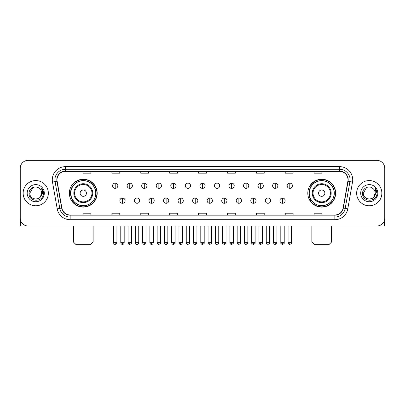 <?xml version="1.0" encoding="UTF-8"?>
<svg xmlns="http://www.w3.org/2000/svg" width="405" height="405" viewBox="0 0 405 405"><rect width="100%" height="100%" fill="white"/><g stroke="black" fill="none" stroke-linecap="round" stroke-linejoin="round"><path stroke-width="0.61" d="M307.805 193.18A13.917 13.917 0 0 0 321.722 207.097A13.917 13.917 0 0 0 335.644 193.18A13.917 13.917 0 0 0 321.722 179.258A13.917 13.917 0 0 0 307.805 193.18M69.356 193.18A13.917 13.917 0 0 0 83.278 207.097A13.917 13.917 0 0 0 97.195 193.18A13.917 13.917 0 0 0 83.278 179.258A13.917 13.917 0 0 0 69.356 193.18M72.697 200.267A12.737 12.737 0 0 1 72.697 186.087M311.141 200.267A12.737 12.737 0 0 1 311.141 186.087M20.25 168.232L20.25 218.123A7.877 7.877 0 0 0 28.127 226.005L376.873 226.005A7.877 7.877 0 0 0 384.75 218.123L384.75 168.232A7.877 7.877 0 0 0 376.873 160.35L28.127 160.35A7.877 7.877 0 0 0 20.25 168.232L20.25 218.123M23.141 193.18A12.606 12.606 0 0 0 35.746 205.78A12.606 12.606 0 0 0 48.347 193.18A12.606 12.606 0 0 0 35.746 180.574A12.606 12.606 0 0 0 23.141 193.18A12.606 12.606 0 0 0 35.746 205.78A12.606 12.606 0 0 0 48.347 193.18A12.606 12.606 0 0 0 35.746 180.574A12.606 12.606 0 0 0 23.141 193.18M356.653 193.18A12.606 12.606 0 0 0 369.254 205.78A12.606 12.606 0 0 0 381.859 193.18A12.606 12.606 0 0 0 369.254 180.574A12.606 12.606 0 0 0 356.653 193.18A12.606 12.606 0 0 0 369.254 205.78A12.606 12.606 0 0 0 381.859 193.18A12.606 12.606 0 0 0 369.254 180.574A12.606 12.606 0 0 0 356.653 193.18M57.014 179.785A8.404 8.404 0 0 1 65.418 171.381L339.582 171.381A8.404 8.404 0 0 1 347.86 181.243L343.136 208.028A8.404 8.404 0 0 1 334.859 214.974L70.141 214.974A8.404 8.404 0 0 1 61.864 208.028L57.14 181.243A8.404 8.404 0 0 1 57.014 179.785M56.806 179.785A8.611 8.611 0 0 0 56.938 181.278L61.661 208.064A8.611 8.611 0 0 0 70.141 215.182L334.859 215.182A8.611 8.611 0 0 0 343.339 208.064L348.062 181.278A8.611 8.611 0 0 0 339.582 171.173L65.418 171.173A8.611 8.611 0 0 0 56.806 179.785M52.488 182.063A13.132 13.132 0 0 1 65.418 166.652L339.582 166.652A13.132 13.132 0 0 1 352.512 182.063L347.789 208.848A13.132 13.132 0 0 1 334.859 219.702L70.141 219.702A13.132 13.132 0 0 1 57.211 208.848L52.488 182.063L55.075 181.607A10.505 10.505 0 0 1 65.418 169.28L339.582 169.28A10.505 10.505 0 0 1 349.925 181.607L345.202 208.393A10.505 10.505 0 0 1 334.859 217.075L70.141 217.075A10.505 10.505 0 0 1 59.798 208.393L55.075 181.607A10.505 10.505 0 0 1 54.913 179.785M376.873 160.35L28.127 160.35M28.127 226.005L376.873 226.005M384.75 218.123L384.75 168.232M343.339 208.064L345.202 208.393L349.925 181.607L352.512 182.063M198.561 171.381L198.561 173.158L206.439 173.158L206.439 171.381M169.675 171.381L169.675 173.158L177.552 173.158L177.552 171.381M140.788 171.381L140.788 173.158L148.665 173.158L148.665 171.381M111.901 171.381L111.901 173.158L119.779 173.158L119.779 171.381M83.015 171.381L83.015 173.158L90.892 173.158L90.892 171.381M227.448 171.381L227.448 173.158L235.325 173.158L235.325 171.381M256.335 171.381L256.335 173.158L264.212 173.158L264.212 171.381M285.221 171.381L285.221 173.158L293.099 173.158L293.099 171.381M314.108 171.381L314.108 173.158L321.985 173.158L321.985 171.381M206.439 214.974L206.439 213.197L198.561 213.197L198.561 214.974M177.552 214.974L177.552 213.197L169.675 213.197L169.675 214.974M148.665 214.974L148.665 213.197L140.788 213.197L140.788 214.974M119.779 214.974L119.779 213.197L111.901 213.197L111.901 214.974M90.892 214.974L90.892 213.197L83.015 213.197L83.015 214.974M235.325 214.974L235.325 213.197L227.448 213.197L227.448 214.974M264.212 214.974L264.212 213.197L256.335 213.197L256.335 214.974M293.099 214.974L293.099 213.197L285.221 213.197L285.221 214.974M321.985 214.974L321.985 213.197L314.108 213.197L314.108 214.974M39.634 188.695A5.933 5.933 0 0 1 41.68 193.18C42.044 200.834 29.443 200.834 29.808 193.18L32.775 188.036L38.713 188.036L39.634 188.695C35.989 184.877 28.978 188.021 29.044 193.18C28.375 202.338 43.229 202.581 43.472 193.62L43.482 193.18C43.462 191.231 42.814 189.52 41.543 188.047L42.566 193.18L40.292 196.992A5.933 5.933 0 0 0 41.68 193.18L40.277 197.007M40.292 196.992C37.144 201.25 29.499 198.526 29.808 193.18M27.181 193.18A8.561 8.561 0 0 0 35.746 201.741A8.561 8.561 0 0 0 44.307 193.18A8.561 8.561 0 0 0 35.746 184.614A8.561 8.561 0 0 0 27.181 193.18M41.599 188.112L43.482 193.403M20.513 220.143L20.513 226.005L50.974 226.005M90.497 244.65L76.054 244.65L73.426 242.023L93.125 242.023L90.497 244.65M86.427 193.18A3.149 3.149 0 0 0 83.278 190.026A3.149 3.149 0 0 0 80.124 193.18A3.149 3.149 0 0 0 83.278 196.329A3.149 3.149 0 0 0 86.427 193.18M92.73 193.18A9.452 9.452 0 0 0 83.278 183.723A9.452 9.452 0 0 0 73.821 193.18A9.452 9.452 0 0 0 83.278 202.632A9.452 9.452 0 0 0 92.73 193.18A9.452 9.452 0 0 1 83.278 202.632A9.452 9.452 0 0 1 73.821 193.18M95.752 193.18A12.474 12.474 0 0 0 83.278 180.706A12.474 12.474 0 0 0 70.804 193.18A12.474 12.474 0 0 0 83.278 205.649A12.474 12.474 0 0 0 95.752 193.18M96.932 193.18A13.654 13.654 0 0 1 71.604 200.267L72.87 200.267A12.59 12.59 0 0 0 91.606 202.616A12.59 12.59 0 0 0 91.606 183.738A12.59 12.59 0 0 0 72.87 186.087L71.604 186.087A13.654 13.654 0 0 1 96.932 193.18M328.946 244.65L314.503 244.65L311.875 242.023L331.574 242.023L328.946 244.65M324.876 193.18A3.149 3.149 0 0 0 321.722 190.026A3.149 3.149 0 0 0 318.573 193.18A3.149 3.149 0 0 0 321.722 196.329A3.149 3.149 0 0 0 324.876 193.18M331.179 193.18A9.452 9.452 0 0 0 321.722 183.723A9.452 9.452 0 0 0 312.27 193.18A9.452 9.452 0 0 0 321.722 202.632A9.452 9.452 0 0 0 331.179 193.18A9.452 9.452 0 0 1 321.722 202.632A9.452 9.452 0 0 1 312.27 193.18M334.196 193.18A12.474 12.474 0 0 0 321.722 180.706A12.474 12.474 0 0 0 309.248 193.18A12.474 12.474 0 0 0 321.722 205.649A12.474 12.474 0 0 0 334.196 193.18M335.38 193.18A13.654 13.654 0 0 1 310.053 200.267L311.318 200.267A12.59 12.59 0 0 0 330.055 202.616A12.59 12.59 0 0 0 330.055 183.738A12.59 12.59 0 0 0 311.318 186.087L310.053 186.087A13.654 13.654 0 0 1 335.38 193.18M115.207 183.121A2.627 2.627 0 0 0 112.585 185.743A2.627 2.627 0 0 0 115.207 188.371A2.627 2.627 0 0 0 117.835 185.743A2.627 2.627 0 0 0 115.207 183.121L115.207 188.371A2.627 2.627 0 0 0 117.835 185.743A2.627 2.627 0 0 0 115.207 183.121M129.757 183.121A2.627 2.627 0 0 0 127.129 185.743A2.627 2.627 0 0 0 129.757 188.371A2.627 2.627 0 0 0 132.384 185.743A2.627 2.627 0 0 0 129.757 183.121L129.757 188.371A2.627 2.627 0 0 0 132.384 185.743A2.627 2.627 0 0 0 129.757 183.121M144.307 183.121A2.627 2.627 0 0 0 141.679 185.743A2.627 2.627 0 0 0 144.307 188.371A2.627 2.627 0 0 0 146.934 185.743A2.627 2.627 0 0 0 144.307 183.121L144.307 188.371A2.627 2.627 0 0 0 146.934 185.743A2.627 2.627 0 0 0 144.307 183.121M158.856 183.121A2.627 2.627 0 0 0 156.229 185.743A2.627 2.627 0 0 0 158.856 188.371A2.627 2.627 0 0 0 161.479 185.743A2.627 2.627 0 0 0 158.856 183.121L158.856 188.371A2.627 2.627 0 0 0 161.479 185.743A2.627 2.627 0 0 0 158.856 183.121M173.401 183.121A2.627 2.627 0 0 0 170.778 185.743A2.627 2.627 0 0 0 173.401 188.371A2.627 2.627 0 0 0 176.028 185.743A2.627 2.627 0 0 0 173.401 183.121L173.401 188.371A2.627 2.627 0 0 0 176.028 185.743A2.627 2.627 0 0 0 173.401 183.121M187.95 183.121A2.627 2.627 0 0 0 185.323 185.743A2.627 2.627 0 0 0 187.95 188.371A2.627 2.627 0 0 0 190.578 185.743A2.627 2.627 0 0 0 187.95 183.121L187.95 188.371A2.627 2.627 0 0 0 190.578 185.743A2.627 2.627 0 0 0 187.95 183.121M202.5 183.121A2.627 2.627 0 0 0 199.873 185.743A2.627 2.627 0 0 0 202.5 188.371A2.627 2.627 0 0 0 205.127 185.743A2.627 2.627 0 0 0 202.5 183.121L202.5 188.371A2.627 2.627 0 0 0 205.127 185.743A2.627 2.627 0 0 0 202.5 183.121M217.05 183.121A2.627 2.627 0 0 0 214.422 185.743A2.627 2.627 0 0 0 217.05 188.371A2.627 2.627 0 0 0 219.677 185.743A2.627 2.627 0 0 0 217.05 183.121L217.05 188.371A2.627 2.627 0 0 0 219.677 185.743A2.627 2.627 0 0 0 217.05 183.121M231.599 183.121A2.627 2.627 0 0 0 228.972 185.743A2.627 2.627 0 0 0 231.599 188.371A2.627 2.627 0 0 0 234.222 185.743A2.627 2.627 0 0 0 231.599 183.121L231.599 188.371A2.627 2.627 0 0 0 234.222 185.743A2.627 2.627 0 0 0 231.599 183.121M246.144 183.121A2.627 2.627 0 0 0 243.521 185.743A2.627 2.627 0 0 0 246.144 188.371A2.627 2.627 0 0 0 248.771 185.743A2.627 2.627 0 0 0 246.144 183.121L246.144 188.371A2.627 2.627 0 0 0 248.771 185.743A2.627 2.627 0 0 0 246.144 183.121M260.693 183.121A2.627 2.627 0 0 0 258.066 185.743A2.627 2.627 0 0 0 260.693 188.371A2.627 2.627 0 0 0 263.321 185.743A2.627 2.627 0 0 0 260.693 183.121L260.693 188.371A2.627 2.627 0 0 0 263.321 185.743A2.627 2.627 0 0 0 260.693 183.121M275.243 183.121A2.627 2.627 0 0 0 272.616 185.743A2.627 2.627 0 0 0 275.243 188.371A2.627 2.627 0 0 0 277.87 185.743A2.627 2.627 0 0 0 275.243 183.121L275.243 188.371A2.627 2.627 0 0 0 277.87 185.743A2.627 2.627 0 0 0 275.243 183.121M289.793 183.121A2.627 2.627 0 0 0 287.165 185.743A2.627 2.627 0 0 0 289.793 188.371A2.627 2.627 0 0 0 292.415 185.743A2.627 2.627 0 0 0 289.793 183.121L289.793 188.371A2.627 2.627 0 0 0 292.415 185.743A2.627 2.627 0 0 0 289.793 183.121M122.482 198.035A2.627 2.627 0 0 0 119.86 200.662A2.627 2.627 0 0 0 122.482 203.29A2.627 2.627 0 0 0 125.11 200.662A2.627 2.627 0 0 0 122.482 198.035L122.482 203.29A2.627 2.627 0 0 0 125.11 200.662A2.627 2.627 0 0 0 122.482 198.035M137.032 198.035A2.627 2.627 0 0 0 134.404 200.662A2.627 2.627 0 0 0 137.032 203.29A2.627 2.627 0 0 0 139.659 200.662A2.627 2.627 0 0 0 137.032 198.035L137.032 203.29A2.627 2.627 0 0 0 139.659 200.662A2.627 2.627 0 0 0 137.032 198.035M151.581 198.035A2.627 2.627 0 0 0 148.954 200.662A2.627 2.627 0 0 0 151.581 203.29A2.627 2.627 0 0 0 154.209 200.662A2.627 2.627 0 0 0 151.581 198.035L151.581 203.29A2.627 2.627 0 0 0 154.209 200.662A2.627 2.627 0 0 0 151.581 198.035M166.131 198.035A2.627 2.627 0 0 0 163.504 200.662A2.627 2.627 0 0 0 166.131 203.29A2.627 2.627 0 0 0 168.753 200.662A2.627 2.627 0 0 0 166.131 198.035L166.131 203.29A2.627 2.627 0 0 0 168.753 200.662A2.627 2.627 0 0 0 166.131 198.035M180.676 198.035A2.627 2.627 0 0 0 178.053 200.662A2.627 2.627 0 0 0 180.676 203.29A2.627 2.627 0 0 0 183.303 200.662A2.627 2.627 0 0 0 180.676 198.035L180.676 203.29A2.627 2.627 0 0 0 183.303 200.662A2.627 2.627 0 0 0 180.676 198.035M195.225 198.035A2.627 2.627 0 0 0 192.598 200.662A2.627 2.627 0 0 0 195.225 203.29A2.627 2.627 0 0 0 197.853 200.662A2.627 2.627 0 0 0 195.225 198.035L195.225 203.29A2.627 2.627 0 0 0 197.853 200.662A2.627 2.627 0 0 0 195.225 198.035M209.775 198.035A2.627 2.627 0 0 0 207.147 200.662A2.627 2.627 0 0 0 209.775 203.29A2.627 2.627 0 0 0 212.402 200.662A2.627 2.627 0 0 0 209.775 198.035L209.775 203.29A2.627 2.627 0 0 0 212.402 200.662A2.627 2.627 0 0 0 209.775 198.035M224.324 198.035A2.627 2.627 0 0 0 221.697 200.662A2.627 2.627 0 0 0 224.324 203.29A2.627 2.627 0 0 0 226.947 200.662A2.627 2.627 0 0 0 224.324 198.035L224.324 203.29A2.627 2.627 0 0 0 226.947 200.662A2.627 2.627 0 0 0 224.324 198.035M238.869 198.035A2.627 2.627 0 0 0 236.247 200.662A2.627 2.627 0 0 0 238.869 203.29A2.627 2.627 0 0 0 241.496 200.662A2.627 2.627 0 0 0 238.869 198.035L238.869 203.29A2.627 2.627 0 0 0 241.496 200.662A2.627 2.627 0 0 0 238.869 198.035M253.419 198.035A2.627 2.627 0 0 0 250.791 200.662A2.627 2.627 0 0 0 253.419 203.29A2.627 2.627 0 0 0 256.046 200.662A2.627 2.627 0 0 0 253.419 198.035L253.419 203.29A2.627 2.627 0 0 0 256.046 200.662A2.627 2.627 0 0 0 253.419 198.035M267.968 198.035A2.627 2.627 0 0 0 265.341 200.662A2.627 2.627 0 0 0 267.968 203.29A2.627 2.627 0 0 0 270.596 200.662A2.627 2.627 0 0 0 267.968 198.035L267.968 203.29A2.627 2.627 0 0 0 270.596 200.662A2.627 2.627 0 0 0 267.968 198.035M282.518 198.035A2.627 2.627 0 0 0 279.89 200.662A2.627 2.627 0 0 0 282.518 203.29A2.627 2.627 0 0 0 285.14 200.662A2.627 2.627 0 0 0 282.518 198.035L282.518 203.29A2.627 2.627 0 0 0 285.14 200.662A2.627 2.627 0 0 0 282.518 198.035M384.487 220.143L384.487 226.005L354.026 226.005M373.142 188.695A5.933 5.933 0 0 1 375.192 193.18C375.556 200.834 362.956 200.834 363.32 193.18L366.287 188.036L372.225 188.036L373.142 188.695C369.502 184.877 362.49 188.021 362.556 193.18C361.888 202.338 376.741 202.581 376.984 193.62L376.994 193.18C376.974 191.231 376.326 189.52 375.055 188.047L376.078 193.18L373.805 196.992A5.933 5.933 0 0 0 375.192 193.18L373.79 197.007M373.805 196.992C370.656 201.25 363.012 198.526 363.32 193.18M360.693 193.18A8.561 8.561 0 0 0 369.254 201.741A8.561 8.561 0 0 0 377.819 193.18A8.561 8.561 0 0 0 369.254 184.614A8.561 8.561 0 0 0 360.693 193.18M375.111 188.112L376.994 193.403M339.582 166.652L339.582 171.173M55.075 181.607L56.938 181.278M70.141 219.702L70.141 215.182M334.859 215.182L334.859 219.702M57.211 208.848L61.661 208.064M348.062 181.278L349.925 181.607M65.418 166.652L65.418 171.173M345.202 208.393L347.789 208.848M91.96 193.18A8.687 8.687 0 0 0 83.278 184.493A8.687 8.687 0 0 0 74.591 193.18A8.687 8.687 0 0 0 83.278 201.862A8.687 8.687 0 0 0 91.96 193.18M330.409 193.18A8.687 8.687 0 0 0 321.722 184.493A8.687 8.687 0 0 0 313.04 193.18A8.687 8.687 0 0 0 321.722 201.862A8.687 8.687 0 0 0 330.409 193.18M115.207 242.681L113.501 242.681C113.8 243.896 114.367 244.463 115.207 244.387L115.207 242.681L116.918 242.681L116.918 226.005M129.757 242.681L128.051 242.681C128.35 243.896 128.917 244.463 129.757 244.387L129.757 242.681L131.463 242.681L131.463 226.005M144.307 242.681L142.601 242.681C142.899 243.896 143.466 244.463 144.307 244.387L144.307 242.681L146.013 242.681L146.013 226.005M158.856 242.681L157.145 242.681C157.444 243.896 158.016 244.463 158.856 244.387L158.856 242.681L160.562 242.681L160.562 226.005M173.401 242.681L171.695 242.681C171.993 243.896 172.565 244.463 173.401 244.387L173.401 242.681L175.112 242.681L175.112 226.005M187.95 242.681L186.244 242.681C186.543 243.896 187.11 244.463 187.95 244.387L187.95 242.681L189.656 242.681L189.656 226.005M202.5 242.681L200.794 242.681C201.093 243.896 201.66 244.463 202.5 244.387L202.5 242.681L204.206 242.681L204.206 226.005M217.05 242.681L215.344 242.681C215.637 243.896 216.209 244.463 217.05 244.387L217.05 242.681L218.756 242.681L218.756 226.005M231.599 242.681L229.888 242.681C230.187 243.896 230.759 244.463 231.599 244.387L231.599 242.681L233.305 242.681L233.305 226.005M246.144 242.681L244.438 242.681C244.736 243.896 245.303 244.463 246.144 244.387L246.144 242.681L247.855 242.681L247.855 226.005M260.693 242.681L258.987 242.681C259.286 243.896 259.853 244.463 260.693 244.387L260.693 242.681L262.399 242.681L262.399 226.005M275.243 242.681L273.537 242.681C273.836 243.896 274.403 244.463 275.243 244.387L275.243 242.681L276.949 242.681L276.949 226.005M289.793 242.681L288.082 242.681C288.38 243.896 288.952 244.463 289.793 244.387L289.793 242.681L291.499 242.681L291.499 226.005M122.482 242.681L120.776 242.681C121.075 243.896 121.642 244.463 122.482 244.387L122.482 242.681L124.188 242.681L124.188 226.005M137.032 242.681L135.326 242.681C135.624 243.896 136.191 244.463 137.032 244.387L137.032 242.681L138.738 242.681L138.738 226.005M151.581 242.681L149.875 242.681C150.169 243.896 150.741 244.463 151.581 244.387L151.581 242.681L153.287 242.681L153.287 226.005M166.131 242.681L164.42 242.681C164.719 243.896 165.291 244.463 166.131 244.387L166.131 242.681L167.837 242.681L167.837 226.005M180.676 242.681L178.969 242.681C179.268 243.896 179.835 244.463 180.676 244.387L180.676 242.681L182.387 242.681L182.387 226.005M195.225 242.681L193.519 242.681C193.818 243.896 194.385 244.463 195.225 244.387L195.225 242.681L196.931 242.681L196.931 226.005M209.775 242.681L208.069 242.681C207.719 243.223 208.291 243.795 209.775 244.387L209.775 242.681L211.481 242.681L211.481 226.005M224.324 242.681L222.613 242.681C222.269 243.223 222.836 243.795 224.324 244.387L224.324 242.681L226.03 242.681L226.03 226.005M238.869 242.681L237.163 242.681C236.819 243.223 237.386 243.795 238.869 244.387L238.869 242.681L240.58 242.681L240.58 226.005M253.419 242.681L251.713 242.681C251.368 243.223 251.935 243.795 253.419 244.387L253.419 242.681L255.125 242.681L255.125 226.005M267.968 242.681L266.262 242.681C265.913 243.223 266.485 243.795 267.968 244.387L267.968 242.681L269.674 242.681L269.674 226.005M282.518 242.681L280.812 242.681C280.462 243.223 281.035 243.795 282.518 244.387L282.518 242.681L284.224 242.681L284.224 226.005M93.125 226.005L93.125 242.023M73.426 226.005L73.426 242.023M331.574 226.005L331.574 242.023M311.875 226.005L311.875 242.023M113.501 242.681L113.501 226.005M116.918 242.681C117.263 243.223 116.696 243.795 115.207 244.387M128.051 242.681L128.051 226.005M131.463 242.681C131.812 243.223 131.24 243.795 129.757 244.387M142.601 242.681L142.601 226.005M146.013 242.681C146.357 243.223 145.79 243.795 144.307 244.387M157.145 242.681L157.145 226.005M160.562 242.681C160.906 243.223 160.34 243.795 158.856 244.387M171.695 242.681L171.695 226.005M175.112 242.681C175.456 243.223 174.889 243.795 173.401 244.387M186.244 242.681L186.244 226.005M189.656 242.681C190.006 243.223 189.434 243.795 187.95 244.387M200.794 242.681L200.794 226.005M204.206 242.681C204.555 243.223 203.983 243.795 202.5 244.387M215.344 242.681L215.344 226.005M218.756 242.681C219.1 243.223 218.533 243.795 217.05 244.387M229.888 242.681L229.888 226.005M233.305 242.681C233.65 243.223 233.083 243.795 231.599 244.387M244.438 242.681L244.438 226.005M247.855 242.681C248.199 243.223 247.632 243.795 246.144 244.387M258.987 242.681L258.987 226.005M262.399 242.681C262.749 243.223 262.177 243.795 260.693 244.387M273.537 242.681L273.537 226.005M276.949 242.681C277.293 243.223 276.726 243.795 275.243 244.387M288.082 242.681L288.082 226.005M291.499 242.681C291.843 243.223 291.276 243.795 289.793 244.387M120.776 242.681L120.776 226.005M124.188 242.681C123.895 243.896 123.322 244.463 122.482 244.387M135.326 242.681L135.326 226.005M138.738 242.681C138.439 243.896 137.872 244.463 137.032 244.387M149.875 242.681L149.875 226.005M153.287 242.681C152.989 243.896 152.422 244.463 151.581 244.387M164.42 242.681L164.42 226.005M167.837 242.681C167.538 243.896 166.966 244.463 166.131 244.387M178.969 242.681L178.969 226.005M182.387 242.681C182.088 243.896 181.516 244.463 180.676 244.387M193.519 242.681L193.519 226.005M196.931 242.681C196.633 243.896 196.066 244.463 195.225 244.387M208.069 242.681L208.069 226.005M211.481 242.681C211.825 243.223 211.258 243.795 209.775 244.387M222.613 242.681L222.613 226.005M226.03 242.681C226.375 243.223 225.808 243.795 224.324 244.387M237.163 242.681L237.163 226.005M240.58 242.681C240.924 243.223 240.357 243.795 238.869 244.387M251.713 242.681L251.713 226.005M255.125 242.681C255.474 243.223 254.902 243.795 253.419 244.387M266.262 242.681L266.262 226.005M269.674 242.681C270.024 243.223 269.452 243.795 267.968 244.387M280.812 242.681L280.812 226.005M284.224 242.681C284.568 243.223 284.001 243.795 282.518 244.387"/></g></svg>
